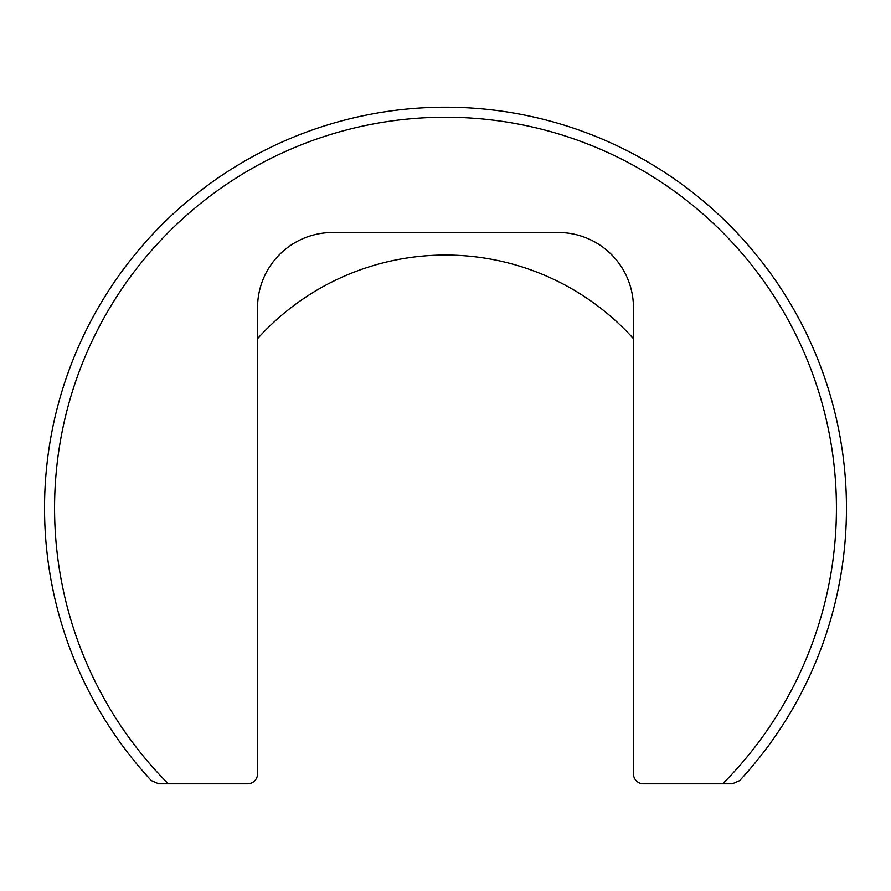 <?xml version="1.0" encoding="UTF-8"?>
<svg xmlns="http://www.w3.org/2000/svg" width="891" height="891" viewBox="0 0 891 891"><rect width="100%" height="100%" fill="white"/><g stroke="black" fill="none" stroke-linecap="round" stroke-linejoin="round"><path stroke-width="1.34" d="M722.701 783.802A390.926 390.926 0 0 0 445.5 117.222A390.926 390.926 0 0 0 168.299 783.802L158.687 783.802L151.325 780.594A400.95 400.95 0 0 1 445.5 107.198A400.95 400.95 0 0 1 739.675 780.594L732.313 783.802L643.469 783.802A10.024 10.024 0 0 1 633.445 773.778L633.445 307.673A75.178 75.178 0 0 0 558.267 232.495L332.733 232.495A75.178 75.178 0 0 0 257.555 307.673L257.555 773.778A10.024 10.024 0 0 1 247.531 783.802L168.299 783.802M257.555 338.636A253.1 253.1 0 0 1 633.445 338.636"/></g></svg>
